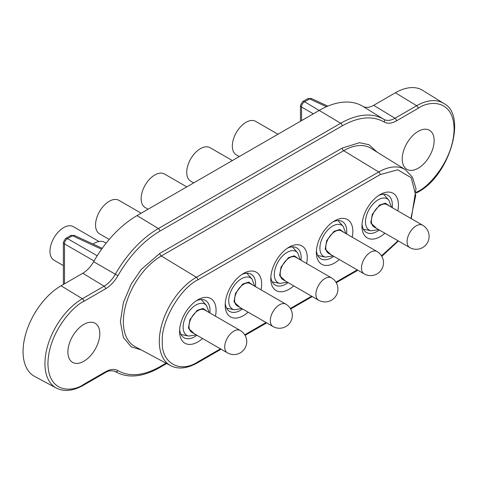 <?xml version="1.0" encoding="UTF-8"?>
<svg xmlns="http://www.w3.org/2000/svg" width="478" height="478" viewBox="0 0 478 478"><rect width="100%" height="100%" fill="white"/><g stroke="black" fill="none" stroke-linecap="round" stroke-linejoin="round"><path stroke-width="0.72" d="M215.447 316.161A25.788 14.89 120 0 0 197.826 299.826L197.826 299.826A25.788 14.89 120 0 0 179.591 331.415A25.788 14.89 120 0 0 197.826 341.943A25.788 14.89 120 0 0 202.547 338.502M179.662 329.539A21.492 12.41 120 0 0 184.042 337.743A21.492 12.41 120 0 0 194.791 336.679A21.492 12.41 120 0 0 196.936 335.257M209.836 312.923A21.492 12.41 120 0 0 205.534 300.519A21.492 12.41 120 0 0 196.237 300.823M261.036 289.841A25.788 14.89 120 0 0 243.422 273.506L243.422 273.506A25.788 14.89 120 0 0 225.186 305.089A25.788 14.89 120 0 0 243.422 315.617A25.788 14.89 120 0 0 248.142 312.176M225.252 303.213A21.492 12.41 120 0 0 229.637 311.417A21.492 12.41 120 0 0 240.38 310.353A21.492 12.41 120 0 0 242.531 308.937M255.425 286.603A21.492 12.41 120 0 0 251.123 274.193A21.492 12.41 120 0 0 241.832 274.503M306.625 263.521A25.788 14.89 120 0 0 289.011 247.186L289.011 247.186A25.788 14.89 120 0 0 270.775 278.77A25.788 14.89 120 0 0 289.011 289.298A25.788 14.89 120 0 0 293.731 285.856M270.841 276.893A21.492 12.41 120 0 0 275.226 285.097A21.492 12.41 120 0 0 285.969 284.034A21.492 12.41 120 0 0 288.12 282.618M301.015 260.283A21.492 12.41 120 0 0 296.719 247.873A21.492 12.41 120 0 0 287.421 248.178M352.214 237.202A25.788 14.89 120 0 0 334.6 220.86L334.6 220.86A25.788 14.89 120 0 0 316.364 252.45A25.788 14.89 120 0 0 334.6 262.978A25.788 14.89 120 0 0 339.32 259.536M316.436 250.574A21.492 12.41 120 0 0 320.816 258.777A21.492 12.41 120 0 0 331.565 257.714A21.492 12.41 120 0 0 333.71 256.298M346.604 233.957A21.492 12.41 120 0 0 342.308 221.553A21.492 12.41 120 0 0 333.011 221.858M397.81 210.876A25.788 14.89 120 0 0 380.195 194.54L380.195 194.54A25.788 14.89 120 0 0 380.189 194.54A25.788 14.89 120 0 0 361.954 226.124A25.788 14.89 120 0 0 380.195 236.652A25.788 14.89 120 0 0 384.915 233.21M362.025 224.254A21.492 12.41 120 0 0 366.405 232.457A21.492 12.41 120 0 0 377.154 231.388A21.492 12.41 120 0 0 379.305 229.972M392.199 207.637A21.492 12.41 120 0 0 387.897 195.227A21.492 12.41 120 0 0 378.606 195.538M83.853 324.395A22.568 13.031 -60 0 1 95.134 323.277A22.568 13.031 -60 0 1 98.593 341.358A22.568 13.031 -60 0 1 83.853 361.243A22.568 13.031 -60 0 1 72.566 362.36A22.568 13.031 -60 0 1 69.107 344.28A22.568 13.031 -60 0 1 83.853 324.395M418.184 131.366A22.568 13.031 -60 0 1 429.465 130.249A22.568 13.031 -60 0 1 432.925 148.335A22.568 13.031 -60 0 1 418.184 168.22A22.568 13.031 -60 0 1 406.903 169.337A22.568 13.031 -60 0 1 403.444 151.251A22.568 13.031 -60 0 1 418.184 131.366M61.059 285.79A53.727 31.022 120 0 0 25.824 333.59A53.727 31.022 120 0 0 34.691 376.467L56.398 388.088A52.938 30.562 -60 0 1 47.657 345.839A52.938 30.562 -60 0 1 82.371 298.738L61.059 285.79L82.778 273.249A21.492 12.41 -60 0 0 93.628 261.717L115.341 274.247A22.281 12.864 -60 0 1 104.09 286.197L82.778 273.249M373.671 105.303L394.983 118.251L416.702 105.716A52.938 30.562 -60 0 1 443.662 103.379L422.749 90.396A53.727 31.022 120 0 0 395.39 92.762L373.671 105.303A21.492 12.41 -60 0 1 362.814 106.301A85.968 49.634 120 0 0 319.406 110.31L137.043 215.596A85.968 49.634 120 0 0 93.628 261.717M327.824 106.128L311.536 98.593A4.296 2.474 114.8 0 0 309.571 98.898L326.462 106.708M105.572 371.753A2.151 1.243 60 0 1 105.124 372.732C107.944 370.737 111.243 370.301 115.025 371.43A22.281 12.864 -60 0 1 115.341 371.609A85.18 49.18 -60 0 0 116.566 372.302C128.731 378.445 143.012 376.921 159.389 367.725A2.151 1.243 -120 0 0 159.837 366.745C143.508 375.857 129.532 377.148 117.911 370.611C114.487 368.687 110.376 369.07 105.572 371.753L83.853 384.288C73.343 392.02 48.427 393.968 47.937 363.555C48.427 332.574 73.343 305.747 83.853 301.349L105.572 288.808C110.376 285.94 114.487 281.572 117.911 275.698L115.341 274.247A85.18 49.18 -60 0 1 158.355 228.55L340.718 123.258L304.606 101.772A4.296 2.737 120 0 0 301.57 107.024L301.57 120.605M102.25 248.315L74.46 235.469A4.296 2.474 114.8 0 0 72.501 235.774L101.599 249.229M97.201 255.772L67.529 238.642A4.296 2.737 120 0 0 64.494 243.9L64.494 283.801M410.919 218.446L415.711 195.442L411.241 177.738L397.744 169.804L380.195 174.584L197.826 279.875C179.949 288.634 160.955 321.515 162.311 341.388C160.961 362.814 179.937 373.79 197.826 361.894L220.454 348.832M381.516 255.82L398.025 240.781M277.957 134.24L255.676 121.37A19.341 11.167 120 0 0 234.555 136.099A19.341 11.167 120 0 0 236.329 154.872L239.275 156.575M372.864 214.419A12.894 7.445 -60 0 1 386.941 204.608L422.66 225.222A12.894 7.445 120 0 0 421.196 224.696A12.894 7.445 120 0 0 408.576 235.039A12.894 7.445 120 0 0 409.76 247.556A12.894 7.445 -60 0 1 408.576 235.039A12.894 7.445 -60 0 1 422.66 225.222A12.894 12.894 0 0 1 427.374 242.836A12.894 12.894 0 0 1 409.76 247.556L374.047 226.942A12.894 7.445 -60 0 1 372.864 214.419M232.368 160.56L210.081 147.696A19.341 11.167 120 0 0 188.959 162.418A19.341 11.167 120 0 0 190.74 181.198L193.68 182.895M327.275 240.745A12.894 7.445 -60 0 1 341.352 230.928L377.064 251.548A12.894 7.445 120 0 0 375.606 251.022A12.894 7.445 120 0 0 362.987 261.358A12.894 7.445 120 0 0 364.17 273.882A12.894 7.445 -60 0 1 362.987 261.358A12.894 7.445 -60 0 1 377.064 251.548A12.894 12.894 0 0 1 381.785 269.162A12.894 12.894 0 0 1 364.17 273.882L328.458 253.262A12.894 7.445 -60 0 1 327.275 240.745M186.779 186.88L164.492 174.016A19.341 11.167 120 0 0 143.37 188.738A19.341 11.167 120 0 0 145.151 207.518L148.09 209.215M281.679 267.065A12.894 7.445 -60 0 1 295.762 257.248L331.475 277.867A12.894 7.445 120 0 0 330.017 277.342A12.894 7.445 120 0 0 317.392 287.684A12.894 7.445 120 0 0 318.581 300.202A12.894 7.445 -60 0 1 317.392 287.684A12.894 7.445 -60 0 1 331.475 277.867A12.894 12.894 0 0 1 336.195 295.482A12.894 12.894 0 0 1 318.581 300.202L282.868 279.582A12.894 7.445 -60 0 1 281.679 267.065M141.183 213.206L118.903 200.336A19.341 11.167 120 0 0 97.781 215.064A19.341 11.167 120 0 0 99.561 233.838L109.235 239.424M236.09 293.384A12.894 7.445 -60 0 1 250.173 283.568L285.886 304.187A12.894 7.445 120 0 0 284.422 303.661A12.894 7.445 120 0 0 271.803 314.004A12.894 7.445 120 0 0 272.992 326.522A12.894 7.445 -60 0 1 271.803 314.004A12.894 7.445 -60 0 1 285.886 304.187A12.894 12.894 0 0 1 290.606 321.802A12.894 12.894 0 0 1 272.992 326.522L237.273 305.908A12.894 7.445 -60 0 1 236.09 293.384M106.17 243.147L104.778 242.346A21.492 12.41 120 0 0 93.007 244.043M99.018 241.504L73.313 226.662A19.341 11.167 120 0 0 52.192 241.384A19.341 11.167 120 0 0 53.966 260.163L63.389 265.601M190.501 319.71A12.894 7.445 -60 0 1 204.578 309.893L240.291 330.513A12.894 7.445 120 0 0 238.833 329.981A12.894 7.445 120 0 0 226.214 340.324A12.894 7.445 120 0 0 227.397 352.848A12.894 7.445 -60 0 1 226.214 340.324A12.894 7.445 -60 0 1 240.291 330.513A12.894 12.894 0 0 1 245.011 348.127A12.894 12.894 0 0 1 227.397 352.848L191.684 332.228A12.894 7.445 -60 0 1 190.501 319.71M117.911 370.611A2.151 1.757 121 0 1 115.341 371.609L114.738 371.286M83.853 301.349A2.151 1.243 -120 0 0 82.371 298.738L104.09 286.197A2.151 1.243 -120 0 1 105.572 288.808M117.911 275.698C129.532 255.742 143.508 240.894 159.837 231.155A2.151 1.243 -120 0 0 158.355 228.55L137.043 215.596M159.837 231.155L342.2 125.869A2.151 1.243 -120 0 0 340.718 123.258A85.18 49.18 -60 0 1 383.732 119.291L362.814 106.301M394.983 118.251A22.281 12.864 -60 0 1 383.732 119.291A2.151 1.757 -59 0 1 384.127 121.998C387.55 123.922 391.661 123.545 396.465 120.862A2.151 1.243 -120 0 0 394.983 118.251M396.465 120.862L418.184 108.321A2.151 1.243 -120 0 0 416.702 105.716L395.39 92.762M83.853 384.288A2.151 1.243 60 0 1 83.405 385.274L105.124 372.732M342.2 125.869C358.53 116.752 372.505 115.467 384.127 121.998M418.184 108.321C428.688 100.589 453.61 98.647 454.1 129.06C453.61 160.034 428.688 186.868 418.184 191.266A2.151 1.243 60 0 1 417.742 192.246C449.625 175.964 467.508 114.732 443.662 103.379M418.184 191.266L416.302 192.353M166.009 363.178L159.837 366.745M376.987 152.04L368.95 144.703L359.468 142.707L342.2 148.084L159.837 253.37L141.279 269.437L131.277 283.974L123.42 302.383L120.366 321.652L123.366 337.444L131.193 346.849L141.183 349.89M313.329 113.818L301.57 107.024A4.296 2.48 180 0 1 300.465 105.363L300.465 121.245M94.058 260.97L64.494 243.9A4.296 2.48 180 0 1 63.389 242.238L63.389 284.44M159.837 253.37A2.151 1.243 -120 0 0 161.319 255.981A53.673 30.986 120 0 0 126.12 303.727A53.673 30.986 120 0 0 134.981 346.568L170.652 365.664A52.377 30.239 -60 0 1 162 323.863A52.377 30.239 -60 0 1 196.35 277.264L161.319 255.981L343.682 150.69A2.151 1.243 -120 0 1 342.2 148.084M371.012 148.329A53.673 30.986 120 0 0 343.682 150.69L378.713 171.978A52.377 30.239 -60 0 1 405.38 169.672L371.012 148.329M197.826 279.875A2.151 1.243 -120 0 0 196.35 277.264L378.713 171.978A2.151 1.243 -120 0 1 380.195 174.584M244.754 334.803L266.043 322.513M290.343 308.483L311.632 296.193M335.938 282.157L357.221 269.867M311.536 98.593L307.581 98.773A4.296 2.48 60 0 1 309.571 98.898L304.606 101.772A4.296 2.48 -120 0 0 302.616 101.641L300.465 105.363M74.46 235.469L70.511 235.648A4.296 2.48 60 0 1 72.501 235.774L67.529 238.642A4.296 2.48 -120 0 0 65.54 238.516L63.389 242.238M197.826 361.894A2.151 1.243 60 0 1 197.384 362.88L221.081 349.197M376.61 228.418L370.773 222.909L372.284 214.317L379.58 205.026L385.459 203.132L389.504 206.084M378.636 229.589L371.101 230.784A18.027 10.408 -60 0 1 367.57 212.585A18.027 10.408 -60 0 1 388.799 200.127L383.577 194.229M331.021 254.738L325.183 249.229L326.695 240.637L333.985 231.346L339.864 229.458L343.915 232.404M333.046 255.909L325.512 257.11A18.027 10.408 -60 0 1 321.981 238.904A18.027 10.408 -60 0 1 343.21 226.453L337.988 220.549M285.426 281.064L279.594 275.549L281.1 266.963L288.395 257.666L294.275 255.778L298.32 258.729M287.451 282.229L279.917 283.43A18.027 10.408 -60 0 1 276.392 265.224A18.027 10.408 -60 0 1 297.621 252.772L292.399 246.875M239.837 307.384L233.999 301.869L235.511 293.283L242.806 283.992L248.685 282.098L252.731 285.049M241.862 308.555L234.328 309.75A18.027 10.408 -60 0 1 230.802 291.55A18.027 10.408 -60 0 1 252.026 279.092L246.803 273.195M194.247 333.704L188.41 328.195L189.921 319.603L197.217 310.312L203.096 308.424L207.141 311.369M196.273 334.875L188.738 336.076A18.027 10.408 -60 0 1 185.207 317.87A18.027 10.408 -60 0 1 206.436 305.418L201.214 299.515M116.566 372.302L114.367 371.125M56.398 388.088C64.022 391.99 73.026 391.052 83.405 385.274M416.326 193.064L417.742 192.246M159.389 367.725L166.661 363.525M245.077 335.341L266.67 322.877M290.666 309.021L312.265 296.557M336.261 282.701L357.855 270.231M197.384 362.88C187.107 368.598 178.198 369.524 170.652 365.664M381.82 256.327L398.383 240.99M411.277 218.655L416.009 188.685L412.424 177.177L405.38 169.672M307.581 98.773L302.616 101.641M70.511 235.648L65.54 238.516M391.53 207.255L388.799 200.127M371.101 230.784L363.382 229.213M409.76 247.556A12.894 12.894 0 0 0 427.374 242.836A12.894 12.894 0 0 0 422.66 225.222M345.941 233.575L343.21 226.453M325.512 257.11L317.792 255.533M364.17 273.882A12.894 12.894 0 0 0 381.785 269.162A12.894 12.894 0 0 0 377.064 251.548M300.351 259.895L297.621 252.772M279.917 283.43L272.197 281.859M318.581 300.202A12.894 12.894 0 0 0 336.195 295.482A12.894 12.894 0 0 0 331.475 277.867M254.756 286.22L252.026 279.092M234.328 309.75L226.608 308.179M272.992 326.522A12.894 12.894 0 0 0 290.606 321.802A12.894 12.894 0 0 0 285.886 304.187M209.167 312.54L206.436 305.418M188.738 336.076L181.019 334.498M227.397 352.848A12.894 12.894 0 0 0 245.011 348.127A12.894 12.894 0 0 0 240.291 330.513"/></g></svg>
